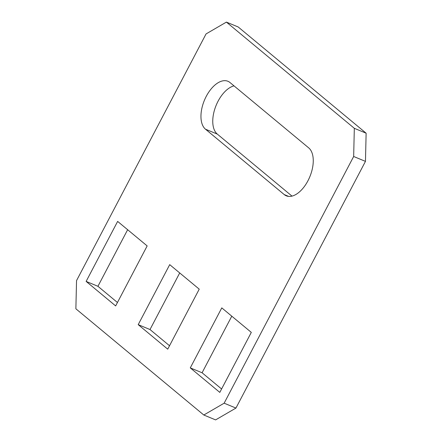 <?xml version="1.0" encoding="UTF-8"?>
<svg xmlns="http://www.w3.org/2000/svg" width="442" height="442" viewBox="0 0 442 442"><rect width="100%" height="100%" fill="white"/><g stroke="black" fill="none" stroke-linecap="round" stroke-linejoin="round"><path stroke-width="0.66" d="M307.947 180.767A26.614 14.453 112.5 0 1 286.294 195.828A26.614 14.453 112.5 0 1 284.217 194.568L205.491 129.202A26.614 14.453 112.5 0 1 205.281 98.312A26.614 14.453 112.5 0 1 227.917 81.273A26.614 14.453 112.5 0 1 229.995 82.532L308.72 147.899A26.614 14.453 112.5 0 1 307.947 180.767M147.158 245.918L115.655 305.925L86.129 281.41L117.638 221.409L147.158 245.918M199.232 289.156L167.728 349.163L138.202 324.649L169.711 264.642L199.232 289.156M251.305 332.39L219.801 392.397L190.275 367.888L221.785 307.881L251.305 332.39M366.125 133.202L365.462 161.374L235.945 408.071L215.602 419.9L203.801 415.016L75.875 308.798L76.538 280.626L206.055 33.929L226.398 22.1L354.324 128.318L366.125 133.202L238.199 26.984L226.398 22.1M203.801 415.016L224.144 403.187L235.945 408.071M365.462 161.374L353.661 156.49L224.144 403.187M353.661 156.49L354.324 128.318M292.002 196.115L217.293 134.086A26.614 14.453 112.5 0 1 215.177 107.892A26.614 14.453 112.5 0 1 234.011 85.864M117.45 302.499L97.931 286.294L127.639 229.713M169.524 345.738L150.004 329.533L179.712 272.952M221.597 388.977L202.082 372.766L231.785 316.185M190.275 367.888L202.082 372.766M138.202 324.649L150.004 329.533M86.129 281.41L97.931 286.294M284.217 194.568L288.648 196.403M205.491 129.202L217.293 134.086"/></g></svg>
